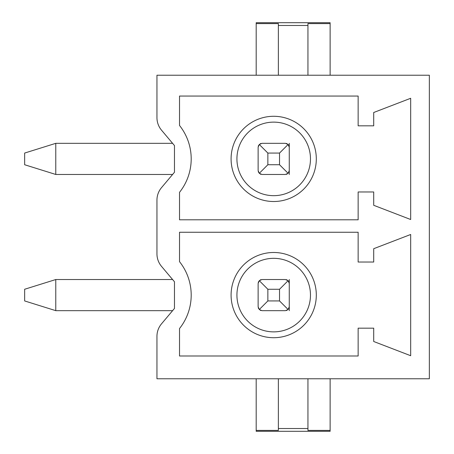 <?xml version="1.0" encoding="UTF-8"?>
<svg xmlns="http://www.w3.org/2000/svg" width="454" height="454" viewBox="0 0 454 454"><rect width="100%" height="100%" fill="white"/><g stroke="black" fill="none" stroke-linecap="round" stroke-linejoin="round"><path stroke-width="0.68" d="M289.119 146.182A3.893 3.893 0 0 0 288.125 144.474L285.373 143.333L262.02 143.333L259.274 144.474L267.86 153.06L267.86 164.74L279.533 164.74L279.533 153.06L267.86 153.06M289.26 174.467L289.26 147.227L288.125 144.474L279.533 153.06M260.982 143.475A3.893 3.893 0 0 0 260.267 143.753M258.547 145.473A3.893 3.893 0 0 0 258.275 146.182M289.26 170.573L288.125 173.326L285.373 174.467L262.02 174.467L259.274 173.326L258.133 170.573L258.133 147.227L259.274 144.474M259.274 173.326L267.86 164.74M258.275 171.618A3.893 3.893 0 0 0 258.547 172.327M260.267 174.047A3.893 3.893 0 0 0 260.982 174.325M288.125 173.326L279.533 164.74M286.417 174.325A3.893 3.893 0 0 0 287.127 174.047M288.846 172.327A3.893 3.893 0 0 0 289.119 171.618M287.127 143.753A3.893 3.893 0 0 0 286.417 143.475M273.7 122.126A36.774 36.774 0 0 0 236.926 158.9A36.774 36.774 0 0 0 273.7 195.674A36.774 36.774 0 0 0 310.474 158.9A36.774 36.774 0 0 0 273.7 122.126M273.7 116.286A42.614 42.614 0 0 0 231.086 158.9A42.614 42.614 0 0 0 273.7 201.514A42.614 42.614 0 0 0 316.307 158.9A42.614 42.614 0 0 0 273.7 116.286M179.523 192.331A53.703 53.703 0 0 0 179.523 125.469L179.523 96.055L358.144 96.055L358.144 125.82L373.704 125.82L373.704 112.501L410.677 98.285L410.677 219.515L373.704 205.299L373.704 191.98L358.144 191.98L358.144 219.798L179.523 219.798L179.523 192.331M161.528 323.821A19.46 19.46 0 0 0 156.953 336.346L156.953 378.767L429.353 378.767L429.353 75.233L156.953 75.233L156.953 117.654A19.46 19.46 0 0 0 161.528 130.185L174.467 145.558L174.467 172.248L161.528 187.621A19.46 19.46 0 0 0 156.953 200.146L156.953 253.854A19.46 19.46 0 0 0 161.528 266.385L174.467 281.758L174.467 308.448L161.528 323.821M179.523 328.531A53.703 53.703 0 0 0 179.523 261.669L179.523 232.255L358.144 232.255L358.144 262.02L373.704 262.02L373.704 248.701L410.677 234.485L410.677 355.715L373.704 341.499L373.704 328.18L358.144 328.18L358.144 355.998L179.523 355.998L179.523 328.531M330.12 378.767L330.12 431.3L256.187 431.3L256.187 430.409L278.364 430.409L278.364 378.767M307.943 378.767L307.943 430.409L330.12 430.409M256.187 430.409L256.187 378.767M307.943 75.233L307.943 23.591L330.12 23.591L330.12 22.7L256.187 22.7L256.187 75.233M278.364 75.233L278.364 23.591L256.187 23.591M330.12 75.233L330.12 23.591M273.7 337.714A42.614 42.614 0 0 0 316.307 295.1A42.614 42.614 0 0 0 273.7 252.486A42.614 42.614 0 0 0 231.086 295.1A42.614 42.614 0 0 0 273.7 337.714M273.7 331.874A36.774 36.774 0 0 0 310.474 295.1A36.774 36.774 0 0 0 273.7 258.326A36.774 36.774 0 0 0 236.926 295.1A36.774 36.774 0 0 0 273.7 331.874M289.119 282.382A3.893 3.893 0 0 0 288.125 280.674L289.26 283.427L289.26 279.533M287.127 279.953A3.893 3.893 0 0 0 286.417 279.675M260.982 279.675A3.893 3.893 0 0 0 260.267 279.953M258.547 281.673A3.893 3.893 0 0 0 258.275 282.382M258.275 307.818A3.893 3.893 0 0 0 258.547 308.527M260.267 310.247A3.893 3.893 0 0 0 260.982 310.525M286.417 310.525A3.893 3.893 0 0 0 287.127 310.247M288.846 308.527A3.893 3.893 0 0 0 289.119 307.818M289.26 310.667L289.26 306.773L288.125 309.526L285.373 310.667L262.02 310.667L259.274 309.526L258.133 306.773L258.133 283.427L259.274 280.674L262.02 279.533L285.373 279.533L288.125 280.674L279.533 289.26L267.86 289.26L267.86 300.94L279.533 300.94L279.533 289.26M288.125 309.526L279.533 300.94M289.26 306.773L289.26 283.427M259.274 309.526L267.86 300.94M259.274 280.674L267.86 289.26M24.647 164.74L55.78 174.467L55.78 143.333L24.647 153.06L24.647 164.74M55.78 143.333L172.594 143.333M289.26 147.227L289.26 143.333M172.599 174.467L55.78 174.467M24.647 300.94L55.78 310.667L55.78 279.533L24.647 289.26L24.647 300.94M55.78 279.533L172.594 279.533M172.599 310.667L55.78 310.667M307.943 428.519L278.364 428.519M307.943 25.481L278.364 25.481"/></g></svg>
